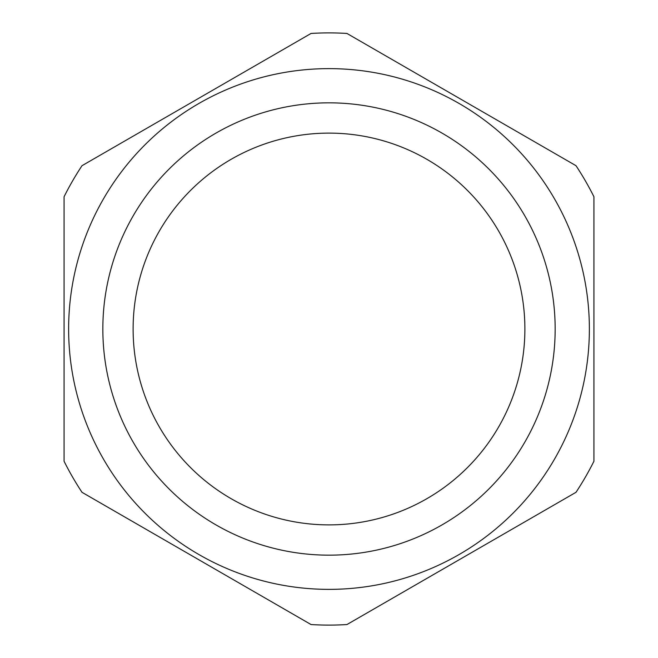 <?xml version="1.0" encoding="UTF-8"?>
<svg xmlns="http://www.w3.org/2000/svg" width="658" height="658" viewBox="0 0 658 658"><rect width="100%" height="100%" fill="white"/><g stroke="black" fill="none" stroke-linecap="round" stroke-linejoin="round"><path stroke-width="0.99" d="M329 625.1A296.1 296.1 0 0 0 346.93 624.557L575.997 492.307A296.1 296.1 0 0 0 593.927 461.25L593.927 196.75A296.1 296.1 0 0 0 575.997 165.693L346.93 33.443A296.1 296.1 0 0 0 311.07 33.443L82.003 165.693A296.1 296.1 0 0 0 64.073 196.75L64.073 461.25A296.1 296.1 0 0 0 82.003 492.307L311.07 624.557A296.1 296.1 0 0 0 329 625.1M329 589.371A260.371 260.371 0 0 0 589.371 329A260.371 260.371 0 0 0 329 68.629A260.371 260.371 0 0 0 68.629 329A260.371 260.371 0 0 0 329 589.371M329 555.163A226.163 226.163 0 0 0 555.163 329A226.163 226.163 0 0 0 329 102.837A226.163 226.163 0 0 0 102.837 329A226.163 226.163 0 0 0 329 555.163M329 133.113A195.887 195.887 0 0 0 133.113 329A195.887 195.887 0 0 0 329 524.887A195.887 195.887 0 0 0 524.887 329A195.887 195.887 0 0 0 329 133.113"/></g></svg>

